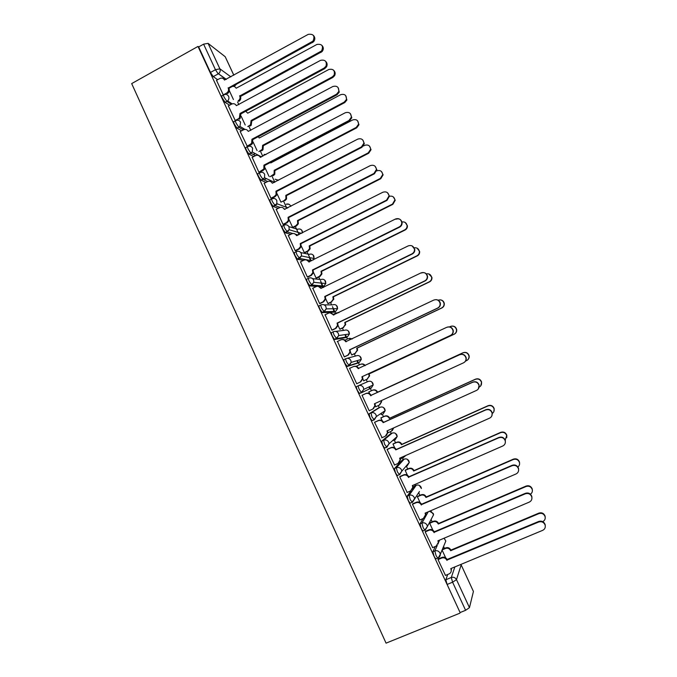 <?xml version="1.0" encoding="UTF-8"?>
<svg xmlns="http://www.w3.org/2000/svg" width="677" height="677" viewBox="0 0 677 677"><rect width="100%" height="100%" fill="white"/><g stroke="black" fill="none" stroke-linecap="round" stroke-linejoin="round"><path stroke-width="1.02" d="M435.243 546.517L432.891 551.755L434.109 556.333L435.734 558.923L436.301 558.686M422.998 518.607L420.011 523.896L421.17 528.348L422.846 530.996L423.463 530.734M411.142 490.639L407.19 496.173L408.299 500.489L410.025 503.206L410.711 502.909M402.417 459.903L394.437 468.577L395.486 472.766L397.264 475.559L398.084 475.195M390.341 433.923L381.743 441.116L382.733 445.178L384.561 448.047L386.787 447.345M378.308 408.062L369.109 413.791L370.048 417.726L371.927 420.662L374.169 419.952M358.404 385.721L356.534 386.592C356.187 386.99 356.483 388.26 357.414 390.401L359.36 393.422L361.62 392.685L359.292 389.529C358.353 387.396 358.057 386.118 358.404 385.721C360.562 384.976 362.229 385.611 363.414 387.625L363.769 389.385L361.62 392.685L371.174 388.09L373.213 384.959L372.866 383.292C371.741 381.388 370.158 380.787 368.11 381.498L358.573 385.645M345.829 358.666L344.026 359.521C343.645 359.859 343.924 361.086 344.847 363.21L347.225 366.452L349.087 365.572L346.717 362.33C345.786 360.206 345.507 358.979 345.879 358.641C348.02 357.888 349.687 358.505 350.864 360.511L351.219 362.398L349.087 365.572L359.267 362.407L361.29 359.402L360.959 357.617C359.834 355.713 358.26 355.12 356.22 355.84L347.123 358.302M333.321 331.738L331.569 332.576C331.163 332.856 331.425 334.04 332.339 336.147L334.404 339.329L336.604 338.593L334.193 335.259C333.279 333.152 333.016 331.967 333.414 331.696C335.547 330.926 337.205 331.535 338.373 333.533L338.712 335.564L336.604 338.593L347.419 336.841L349.417 333.973L349.095 332.043C347.986 330.156 346.412 329.581 344.39 330.308L335.699 331.408M320.873 304.938L319.18 305.767C318.74 305.979 318.985 307.121 319.891 309.211L322.345 312.63L324.19 311.733L321.736 308.314C320.822 306.224 320.585 305.073 321.016 304.87C323.132 304.091 324.782 304.692 325.942 306.673L326.263 308.873L324.19 311.733L335.623 311.395L337.595 308.678L337.29 306.596C336.181 304.718 334.624 304.142 332.61 304.887L324.198 304.878M308.484 278.264L306.842 279.076C306.376 279.229 306.596 280.337 307.502 282.402L309.998 285.914L311.826 285.009L309.338 281.497C308.433 279.423 308.213 278.315 308.67 278.179C310.777 277.384 312.419 277.976 313.578 279.948L313.857 282.334L311.826 285.009L323.877 286.058L325.806 283.528L325.544 281.26C324.435 279.389 322.887 278.831 320.873 279.576L312.554 278.619M296.154 251.717L294.563 252.521C294.072 252.597 294.275 253.672 295.172 255.728L297.431 259.173L299.522 258.411L297 254.814C296.103 252.758 295.891 251.683 296.382 251.607C298.481 250.803 300.106 251.387 301.265 253.35L301.493 255.957L299.522 258.411L311.725 260.747M283.891 225.297L282.343 226.084C281.827 226.101 282.013 227.133 282.901 229.173L285.474 232.854L287.285 231.932L284.721 228.251C283.824 226.211 283.638 225.179 284.154 225.162C286.244 224.349 287.86 224.925 289.011 226.871L289.164 229.731L287.285 231.932L292.811 233.514M271.68 198.996L270.182 199.774C269.632 199.732 269.801 200.722 270.69 202.745L273.085 206.383L275.099 205.58L272.493 201.814C271.612 199.791 271.435 198.801 271.976 198.843C274.058 198.022 275.674 198.581 276.817 200.519L276.851 203.675L275.099 205.58L280.117 207.441M259.528 172.821L258.072 173.583C257.505 173.481 257.649 174.429 258.529 176.443L261 180.184L262.964 179.354L260.323 175.504C259.452 173.49 259.299 172.542 259.866 172.643C261.931 171.814 263.539 172.364 264.673 174.294L264.555 177.772L262.964 179.354L267.728 181.487M247.435 146.765L246.022 147.518C245.429 147.358 245.556 148.271 246.428 150.26L248.967 154.102L250.896 153.247L248.214 149.312C247.35 147.315 247.215 146.401 247.807 146.57C249.864 145.733 251.463 146.266 252.597 148.187L252.259 152.02L250.896 153.247L255.5 155.642C257.539 154.813 259.13 155.355 260.264 157.259L260.56 157.419M235.41 120.836L234.03 121.572C233.404 121.352 233.523 122.224 234.386 124.204L237.001 128.148L238.879 127.268L236.163 123.248C235.3 121.268 235.181 120.396 235.808 120.624C237.855 119.77 239.438 120.294 240.572 122.207L239.937 126.413L238.879 127.268L243.382 129.899M223.427 95.025L222.098 95.753C221.438 95.465 221.54 96.303 222.394 98.267L225.153 102.362L226.913 101.398L224.172 97.302C223.317 95.339 223.207 94.501 223.859 94.788C225.898 93.925 227.472 94.441 228.598 96.346C229.258 98.063 228.928 99.595 227.599 100.924L226.913 101.398L231.356 104.258M444.484 548.404L443.579 546.449M432.163 521.823L431.08 519.479M419.901 495.361L418.64 492.644M415.399 485.629L414.866 484.504M407.698 469.017L406.386 466.199M403.289 459.514L402.553 457.931M395.546 442.8L394.327 440.168M391.247 433.517L390.401 431.698M383.453 416.702L382.319 414.256M379.247 407.63L378.299 405.582M371.411 390.722L369.54 386.677M367.298 381.845L366.257 379.602M359.402 364.81L358.471 362.787M358.412 362.677L357.431 360.545M355.357 356.077L354.299 353.792M347.445 338.999L346.624 337.222M346.514 336.994L345.388 334.573M343.467 330.427L342.393 328.1M335.538 313.307L334.827 311.775M334.666 311.42L332.441 306.63M331.637 304.887L330.537 302.517M323.555 287.446L323.09 286.447M322.87 285.965L320.433 280.701M319.857 279.457L318.74 277.054M311.132 260.628L308.467 254.89M308.128 254.154L306.994 251.709M299.065 234.606L296.56 229.19M296.45 228.953L295.299 226.473M286.904 208.364L283.655 201.348M274.803 182.248L272.069 176.342M262.761 156.252L260.535 151.445M250.769 130.382L249.043 126.658M238.837 104.63L237.61 101.982M473.426 591.461L461.13 564.821L473.426 591.461L469.457 607.65L465.598 610.307L460.089 612.541L447.108 584.463L445.83 579.749L447.709 574.485M459.92 613.159L386.059 643.15L131.676 83.593L198.006 46.425L460.089 612.541M217.664 79.683L213.255 76.628L218.206 73.895L215.438 69.706L203.608 44.149L208.084 43.362L219.89 68.834L230.865 76.848M233.802 75.232L225.204 56.724L208.084 43.362M225.204 56.724L233.853 75.206M203.608 44.149L198.666 46.925L198.006 46.425M216.505 80.318L223.342 95.076M228.335 105.9L235.401 120.836M240.225 131.592L247.46 146.655M252.166 157.403L258.927 172.271L259.663 172.618M264.165 183.332L270.952 198.285L271.672 198.471M276.224 209.388L283.037 224.417L283.722 224.527M288.343 235.562L295.172 250.668L295.832 250.718M300.529 261.847L307.366 277.045L308.001 277.02M313.476 272.391L316.117 278.086L316.701 278.061M312.774 288.258L319.62 303.55L320.221 303.448M325.73 298.836L327.939 303.609L328.489 303.516M325.104 314.788L331.933 330.173L332.5 330.004M338.035 325.417L339.812 329.242L340.336 329.081M337.552 341.411L344.305 356.923L344.838 356.686M350.407 352.116L351.735 354.993L352.235 354.765M357.329 365.783L360.274 364.404C362.093 363.718 363.608 364.167 364.81 365.741M357.321 365.758L356.796 365.927L357.202 366.807M357.236 383.487L356.737 383.808L349.56 368.28L350.119 368.102L349.586 368.347M362.83 378.942L363.718 380.863L364.184 380.567M369.329 391.687L368.804 391.848L369.659 393.701M362.576 395.038L362.009 395.216L369.219 410.812L369.727 410.507L369.193 410.753M375.312 405.904L375.752 406.852L376.226 406.572L375.727 406.792M381.363 417.658L380.863 417.887L382.175 420.73M375.058 422.025L374.525 422.279L382.082 437.689M393.447 443.748L392.973 444.044L394.759 447.878M387.599 449.147L387.092 449.469L394.573 464.997M405.582 469.956L405.151 470.32L407.393 475.169M400.2 476.388L399.726 476.786L407.182 492.416M417.777 496.283L417.37 496.723L420.087 502.579M412.86 503.764L412.42 504.238L419.875 519.953M425.579 531.267L425.173 531.817L432.645 547.617M438.357 558.906L437.994 559.532L445.474 575.408M425.782 513.682L426.4 512.582M413.038 487.973L414.409 486.061L416.372 485.206M357.541 363.227L347.225 366.452M345.735 337.645L334.76 339.473M333.989 312.19L322.345 312.63M322.286 286.836L319.392 286.684M316.523 286.447L309.998 285.914M309.99 261.61L308.957 261.415M303.448 260.391L297.702 259.316M290.763 234.335L285.474 232.854M278.281 208.33L273.296 206.51M265.951 182.401L261.17 180.285M253.748 156.565L249.111 154.195M241.638 130.83L237.102 128.215M229.613 105.206L225.153 102.362M229.308 90.642L233.43 99.544M393.345 440.609L393.413 439.872M381.346 414.705L381.269 413.258M369.397 388.911L369.143 386.863M357.651 362.914L357.058 360.655M345.82 337.104L345.025 334.624M334.015 311.445L333.042 308.754M322.252 285.914L321.118 283.062M310.54 260.518L309.262 257.539M198.666 46.925L210.462 72.456L213.255 76.628M241.164 116.241L245.226 125.017M253.08 141.967L257.082 150.607M265.045 167.811L268.989 176.316M277.071 193.774L280.947 202.144M289.147 219.856L292.642 227.396M301.282 246.056L304.354 252.682M429.658 523.245L432.848 530.125M442.081 550.062L445.661 557.806M228.098 87.824L228.995 88.602C229.664 90.388 229.291 91.945 227.861 93.257L227.328 93.621L226.55 93.096L227.091 92.732C228.513 91.42 228.894 89.863 228.217 88.069L312.994 41.128C315.143 35.966 313.553 33.706 308.23 34.366L224.493 80.038C223.385 78.16 221.819 77.652 219.797 78.515L216.428 80.368M313.544 35.559C315.237 37.531 315.245 39.613 313.569 41.788L228.877 88.357M223.622 94.695L226.55 93.096M322.091 45.571C323.708 47.475 323.716 49.472 322.1 51.562L240.445 96.489C241.097 98.216 240.733 99.705 239.362 100.975L238.837 101.322L238.109 100.831L238.634 100.484C240.013 99.223 240.377 97.725 239.726 95.999L321.567 50.944C323.64 45.977 322.108 43.802 316.971 44.42L236.138 88.247C235.291 86.715 234.03 86.123 232.338 86.47M240.335 96.252L239.616 95.762M239.988 113.482L240.851 114.201L240.115 118.492L239.176 119.22L238.422 118.754L239.362 118.035L239.988 113.482L324.156 68.055L326.009 66.211C327.033 61.404 325.205 59.458 320.526 60.363L236.358 105.663C235.241 103.767 233.667 103.251 231.636 104.106L228.251 105.942M325.789 61.489C327.245 63.012 327.499 64.789 326.559 66.803L324.706 68.656L240.733 113.956M235.021 120.591L238.422 118.754M246.936 146.35L251.624 143.431L251.929 139.259L252.758 139.919L252.343 143.837L247.647 146.757M338.068 87.528L339.253 92.106L337.044 94.755L252.648 139.674M251.929 139.259L336.528 94.221L338.737 91.564C339.033 87.172 337.078 85.48 332.872 86.495L248.281 131.397C247.156 129.502 245.582 128.969 243.534 129.815L240.132 131.634M247.757 126.548L250.49 124.873L251.091 120.498L332.331 76.89L334.116 75.113C335.107 70.493 333.338 68.614 328.827 69.477L247.706 113.186L245.768 111.24M242.484 129.375L243.788 128.681M333.896 70.552C335.293 72.033 335.53 73.734 334.624 75.672L332.847 77.44L251.785 120.938L251.184 125.304L250.278 125.998L249.576 125.575M251.785 120.938L251.091 120.498M258.893 151.589L262.321 149.363L262.617 145.343L344.255 102.1L346.387 99.544C346.675 95.313 344.788 93.68 340.734 94.653L259.215 138.006L258.292 136.669M253.35 154.525L255.17 153.552M345.735 95.643L346.869 100.044L344.737 102.591L263.285 145.724L262.989 149.735L261.771 150.793L261.094 150.421M263.285 145.724L262.617 145.343M258.902 172.237L263.852 168.971L263.92 165.163L264.724 165.755L264.546 169.301L259.579 172.576M350.39 113.668L351.812 117.722L349.442 120.98L264.614 165.51M263.92 165.163L348.951 120.514L351.329 117.248C351.168 113.194 349.154 111.697 345.278 112.746L260.264 157.259M252.072 157.453L255.491 155.642M270.927 198.243L274.38 196.457L276.081 194.654L275.971 191.176L276.631 191.464L276.749 194.925L275.048 196.728L271.562 198.522M362.745 139.919L364.336 143.634L361.899 147.324L276.631 191.464M275.971 191.176L361.433 146.926L363.879 143.219C363.431 139.428 361.391 138.066 357.744 139.124L272.298 183.247C271.155 181.326 269.564 180.776 267.5 181.597L264.064 183.391M283.011 224.366L286.473 222.598L288.317 220.49L288.072 217.317L288.707 217.537L288.952 220.702L287.116 222.801L283.604 224.595M375.117 166.28L376.877 169.775L374.406 173.794L288.707 217.537M288.072 217.317L373.975 173.464L376.454 169.436C375.811 165.848 373.755 164.579 370.277 165.628L284.382 209.345C283.24 207.416 281.64 206.857 279.567 207.67L276.114 209.447M269.988 176.782L274.134 173.972L274.193 170.308L356.237 127.42L358.531 124.289C358.37 120.388 356.432 118.932 352.7 119.939L270.775 162.929L270.512 162.404M264.089 179.862L266.442 178.635M357.617 120.828L358.979 124.729L356.686 127.851L274.837 170.629L274.777 174.285L273.313 175.698L272.67 175.385M274.837 170.629L274.193 170.308M274.769 205.359L277.536 203.929M280.989 202.161L284.289 200.46L285.931 198.725L285.821 195.374L368.263 152.858L370.624 149.295C370.192 145.648 368.22 144.336 364.717 145.343L363.447 146.004M369.524 146.114L371.047 149.676L368.694 153.23L286.439 195.636L286.549 198.979L284.907 200.705L284.289 200.46M286.439 195.636L285.821 195.374M292.616 227.345L295.959 225.644L297.736 223.613L297.508 220.558L380.356 178.415L382.742 174.539C382.124 171.086 380.135 169.859 376.784 170.866L376.734 170.892M381.447 171.493L383.131 174.861L380.753 178.72L298.092 220.761L298.329 223.816L296.551 225.839L295.959 225.644M293.166 227.557L296.551 225.839M298.092 220.761L297.508 220.558M295.147 250.617L298.633 248.865L300.563 246.496L300.241 243.585L300.842 243.737L301.172 246.64L299.242 249.001L295.697 250.786M294.571 233.717L297.076 235.604M387.489 192.725L389.461 196.127L386.982 200.392L300.842 243.737M300.241 243.585L386.584 200.13L389.063 195.848C388.285 192.42 386.22 191.219 382.86 192.251L296.526 235.571C295.384 233.633 293.767 233.057 291.685 233.861L288.216 235.621M304.328 252.631L307.688 250.947L309.558 248.662L309.237 245.861L392.499 204.09L394.894 199.969C394.293 196.948 392.482 195.712 389.461 196.271M393.362 196.956L395.25 200.231L392.863 204.336L309.804 246.005L310.117 248.797L308.255 251.074L307.688 250.947M304.836 252.792L308.255 251.074M309.804 246.005L309.237 245.861M307.341 276.986L310.845 275.251L312.842 272.653L312.461 269.971L313.036 270.055L313.417 272.729L311.42 275.327L307.832 277.105M306.427 259.934L309.287 261.957M395.884 219.23C399.142 218.214 401.216 219.356 402.087 222.665C402.18 224.654 401.351 226.143 399.616 227.125L313.036 270.055M312.461 269.971L399.244 226.922C400.987 225.94 401.816 224.451 401.723 222.454C400.852 219.136 398.778 217.994 395.503 219.01L308.729 261.923C307.578 259.968 305.962 259.393 303.871 260.18L300.376 261.923M316.091 278.027L319.468 276.36L321.397 273.855L321.025 271.274L404.694 229.875C406.378 228.936 407.173 227.497 407.089 225.576C406.403 222.665 404.592 221.481 401.664 222.031M405.252 222.505L407.419 225.771C407.512 227.692 406.716 229.122 405.041 230.062L321.567 271.359L321.93 273.931L320.009 276.428L319.468 276.36M316.548 278.137L320.009 276.428M321.567 271.359L321.025 271.274M319.595 303.482L323.115 301.764L325.163 298.963L324.74 296.484L325.282 296.501L325.713 298.98L323.665 301.773L320.018 303.55M318.266 286.303L320.991 288.394C319.84 286.43 318.207 285.838 316.108 286.625L312.596 288.351M412.098 245.903L414.773 249.364C414.933 251.429 414.112 252.961 412.31 253.977L325.282 296.501M324.74 296.484L411.971 253.85C413.782 252.834 414.603 251.285 414.451 249.221C413.495 246.005 411.413 244.896 408.214 245.895L320.991 288.394M327.905 303.541L331.298 301.891L333.279 299.192L332.872 296.805L416.956 255.788C418.699 254.814 419.495 253.325 419.334 251.336C418.674 248.679 416.981 247.503 414.256 247.807M417.066 248.146L419.647 251.472C419.799 253.452 419.004 254.933 417.26 255.906L333.38 296.822L333.786 299.209L331.298 301.891M328.294 303.609L331.815 301.9M333.38 296.822L332.872 296.805M331.899 330.105L335.437 328.404L337.527 325.425L337.07 323.115L337.595 323.073L338.043 325.375L335.961 328.345L332.221 330.139M330.114 312.833L333.871 315.033M421.297 272.992C424.437 272.01 426.51 273.085 427.525 276.224C427.746 278.34 426.925 279.923 425.063 280.963L337.595 323.073M337.07 323.115L424.758 280.896C426.62 279.855 427.449 278.272 427.229 276.148C426.214 273 424.132 271.926 420.984 272.907L333.312 314.991C332.153 313.019 330.511 312.419 328.396 313.189L324.875 314.898M339.778 329.174L343.188 327.533L345.202 324.672L344.762 322.447L429.269 281.818C431.063 280.82 431.858 279.296 431.647 277.248C430.868 274.557 429.1 273.423 426.332 273.863M338.796 312.656L336.401 312.892L333.456 314.314M338.043 312.546L338.974 312.571M428.727 273.897L431.918 277.316C432.129 279.356 431.342 280.879 429.548 281.877L345.245 322.404L345.676 324.622L343.188 327.533M340.066 329.217L343.671 327.482M345.245 322.404L344.762 322.447M344.271 356.847L347.826 355.163L349.933 352.04L349.467 349.882L349.958 349.764L350.424 351.922L348.317 355.036L344.356 356.914M341.961 339.541C343.84 339.228 345.245 339.922 346.184 341.623L346.252 341.767M436.081 299.632C438.341 299.835 439.754 301.037 440.338 303.228C440.609 305.403 439.788 307.011 437.875 308.069L349.958 349.764M349.467 349.882L437.604 308.077C439.517 307.019 440.338 305.403 440.067 303.228C439.009 300.148 436.919 299.082 433.813 300.055L345.685 341.716C344.517 339.727 342.875 339.118 340.751 339.879L337.205 341.572M361.924 376.767L362.381 376.59L362.855 378.612L360.731 381.862L356.703 383.741L360.266 382.056L362.398 378.798L361.924 376.767L450.518 335.394C452.473 334.32 453.294 332.669 452.972 330.452C451.872 327.423 449.782 326.382 446.702 327.329L358.125 368.567C356.948 366.57 355.298 365.944 353.157 366.697L349.594 368.373M353.834 366.46C355.899 365.842 357.49 366.494 358.59 368.406L358.692 368.618M447.725 326.991C450.51 326.585 452.338 327.719 453.209 330.393C453.522 332.602 452.71 334.243 450.755 335.318L362.381 376.59M369.177 410.719L372.773 409.077L374.914 405.701L374.432 403.788L463.491 362.838C465.488 361.755 466.301 360.079 465.945 357.828C464.803 354.833 462.713 353.8 459.658 354.731L370.615 395.546C369.439 393.54 367.78 392.905 365.631 393.642L366.079 393.422C368.22 392.685 369.879 393.312 371.055 395.317L459.869 354.604C462.916 353.682 465.006 354.706 466.148 357.693C466.487 359.614 465.886 361.163 464.329 362.33M374.88 403.577L375.346 405.447L373.357 408.739M362.043 395.292L366.079 393.422M362.051 395.3L365.631 393.642M370.742 395.808L371.174 395.571M381.726 437.85L385.331 436.216L387.489 432.747L387.007 430.927L476.523 390.417C478.554 389.326 479.375 387.633 478.977 385.348C477.81 382.387 475.711 381.363 472.673 382.277L383.174 422.651C381.989 420.637 380.313 419.985 378.164 420.713L378.578 420.425C380.728 419.698 382.395 420.341 383.58 422.355L472.859 382.073C475.88 381.168 477.979 382.183 479.147 385.137L478.267 389.004M387.456 430.724L387.887 432.425L386.355 435.531M374.542 422.262L378.578 420.425M374.559 422.355L378.164 420.713M394.327 465.107L397.958 463.5L400.124 459.937L399.642 458.202L489.623 418.132C491.688 417.032 492.501 415.323 492.077 413.004C490.884 410.076 488.777 409.052 485.756 409.949L395.783 449.883C394.598 447.861 392.914 447.201 390.747 447.92L391.137 447.556C393.295 446.845 394.97 447.497 396.163 449.52L485.908 409.678C488.921 408.781 491.02 409.797 492.213 412.725L491.874 415.847M400.09 458.007L400.488 459.539L399.328 462.425M387.303 449.274L391.137 447.556M387.134 449.545L390.747 447.92M406.995 492.501L410.643 490.901L412.809 487.262L412.335 485.612L502.791 445.982C504.881 444.874 505.694 443.147 505.237 440.812C504.018 437.892 501.911 436.877 498.898 437.757L408.459 477.251C407.266 475.212 405.574 474.543 403.399 475.254L403.754 474.822C405.929 474.112 407.613 474.78 408.806 476.811L499.017 437.418C502.012 436.538 504.128 437.554 505.338 440.456L505.287 442.986M412.454 485.874L412.784 485.417L413.148 486.797L412.293 489.446M399.98 476.481L403.754 474.822M399.76 476.853L403.399 475.254M408.578 477.513L408.925 477.082M351.702 354.917L355.129 353.301L357.168 350.288L356.711 348.206L441.632 307.967C443.477 306.952 444.273 305.395 444.01 303.304C443.029 300.402 441.065 299.361 438.121 300.182M352.015 339.016L348.308 338.585L344.999 340.167M349.467 338.263L352.37 338.847M440.168 299.843C442.335 300.038 443.697 301.197 444.256 303.304C444.518 305.395 443.723 306.943 441.886 307.959L357.168 348.105L357.617 350.178L355.129 353.301M351.761 354.985L355.586 353.182M357.168 348.105L356.711 348.206M363.676 380.787L367.12 379.179L369.177 376.048L368.72 374.085L454.064 334.243C455.951 333.202 456.738 331.62 456.433 329.487C455.367 326.576 453.353 325.569 450.391 326.483L449.503 326.898M360.909 364.175C362.652 363.617 364.082 364.082 365.216 365.555M451.373 326.162C454.047 325.772 455.807 326.864 456.645 329.428C456.95 331.552 456.163 333.135 454.284 334.167L369.143 373.924L369.6 375.87L367.12 379.179M363.684 380.804L367.552 379.002M369.143 373.924L368.72 374.085M368.838 391.915L372.705 390.121C374.77 389.41 376.37 390.02 377.504 391.949L377.097 392.161C375.963 390.223 374.364 389.613 372.291 390.333L368.838 391.932M375.71 406.767L379.171 405.176L381.244 401.935L381.049 400.742M465.548 361.095L466.546 360.638C468.467 359.589 469.254 357.981 468.916 355.814C467.815 352.937 465.801 351.947 462.865 352.844L377.216 392.406M377.622 392.195L463.06 352.725C465.996 351.828 468.002 352.819 469.102 355.687C469.432 357.541 468.848 359.022 467.358 360.147M381.464 400.556L381.633 401.698L379.729 404.854M380.863 417.887L384.756 416.11C386.829 415.407 388.437 416.025 389.571 417.963L389.199 418.234C388.056 416.296 386.449 415.678 384.367 416.38L380.897 417.963M387.87 432.84L391.281 431.3L393.354 428.059M479.181 387.117C481.076 386.042 481.829 384.426 481.457 382.277C480.332 379.425 478.309 378.443 475.389 379.323L389.317 418.488M389.69 418.208L475.559 379.137C478.47 378.257 480.484 379.238 481.609 382.082L480.763 385.797M393.718 427.889L392.254 430.64M393.159 443.875L396.857 442.216C398.939 441.522 400.556 442.149 401.698 444.095L401.351 444.434C400.2 442.487 398.584 441.861 396.494 442.546L393.007 444.112M400.395 458.888L403.441 457.534L405.235 455.714M492.179 413.545C493.829 412.403 494.455 410.846 494.058 408.866C492.907 406.039 490.876 405.066 487.973 405.929L401.469 444.687M401.816 444.349L488.109 405.675C491.011 404.812 493.034 405.794 494.176 408.603L493.855 411.599M405.438 455.621L404.761 456.51M405.379 470.05L409.01 468.442C411.108 467.756 412.725 468.399 413.875 470.354L413.562 470.76C412.403 468.797 410.778 468.154 408.68 468.839L405.176 470.388M505.211 440.067L506.718 435.59C505.541 432.789 503.51 431.808 500.616 432.662L413.672 471.014M413.994 470.608L500.726 432.341C503.612 431.494 505.643 432.468 506.811 435.26L506.76 437.689M419.715 520.021L423.387 518.447L425.562 514.732L425.088 513.149L516.018 473.968C518.133 472.859 518.954 471.124 518.472 468.755C517.228 465.861 515.112 464.845 512.108 465.708L421.196 504.754C419.994 502.698 418.301 502.021 416.11 502.715L416.431 502.216C418.614 501.522 420.307 502.199 421.509 504.238L512.193 465.285C515.18 464.422 517.296 465.437 518.531 468.332L518.616 470.422M412.682 503.84L416.431 502.216M425.537 512.954L425.249 516.619M412.454 504.306L416.11 502.715M421.314 505.017L421.627 504.509M417.616 496.359L421.221 494.785C423.328 494.117 424.961 494.76 426.112 496.732L425.825 497.197C424.665 495.226 423.032 494.582 420.925 495.251L417.404 496.783M517.905 466.986C519.361 465.81 519.868 464.295 519.437 462.442C518.243 459.658 516.204 458.684 513.318 459.514L425.943 497.46M426.231 496.986L513.394 459.133C516.272 458.295 518.311 459.268 519.496 462.044L519.581 464.058M432.501 547.676L436.191 546.111L438.374 542.336L437.901 540.821L529.304 502.097C531.453 500.98 532.274 499.228 531.767 496.842C530.506 493.956 528.373 492.941 525.377 493.787L433.991 532.384C432.781 530.319 431.08 529.626 428.88 530.311L429.167 529.736C431.367 529.059 433.068 529.744 434.27 531.8L525.428 493.296C528.415 492.45 530.54 493.465 531.792 496.343L531.953 498.128M425.427 531.335L429.167 529.736M438.357 540.627L438.197 543.944M425.198 531.877L428.88 530.311M434.118 532.647L434.397 532.063M429.887 522.796L433.492 521.256C435.607 520.596 437.249 521.248 438.408 523.228L438.146 523.77C436.987 521.781 435.345 521.121 433.221 521.781L429.683 523.296M530.429 494.185C532.088 493.017 532.689 491.434 532.224 489.429C531.013 486.653 528.965 485.68 526.088 486.501L438.264 524.023M438.527 523.482L526.131 486.044C528.999 485.231 531.039 486.204 532.249 488.963L532.401 490.673M445.356 575.458L449.054 573.918C450.637 573.157 451.364 571.879 451.246 570.085L450.78 568.621L542.666 530.353C544.841 529.245 545.654 527.485 545.129 525.073C543.851 522.195 541.71 521.18 538.723 522.009L446.845 560.141C445.635 558.068 443.926 557.366 441.709 558.043L441.971 557.391C444.18 556.722 445.889 557.425 447.099 559.49L538.731 521.442C541.718 520.613 543.851 521.628 545.12 524.497L545.307 526.054M438.231 558.965L441.971 557.391M451.229 568.435L451.17 571.439M438.019 559.591L441.709 558.043M446.972 560.412L447.218 559.761M442.403 549.275L445.813 547.845C447.946 547.194 449.587 547.862 450.755 549.851L450.527 550.452C449.359 548.463 447.709 547.786 445.576 548.438L442.157 549.885M542.7 521.628C544.79 520.554 545.577 518.861 545.061 516.543C543.834 513.784 541.786 512.811 538.909 513.615L450.645 550.714M450.874 550.105L538.917 513.09C541.786 512.286 543.834 513.259 545.061 516.009L545.239 517.507M438.231 557.865L437.664 558.11L436.039 555.521L434.812 550.943L437.257 545.417M432.891 551.755L434.812 550.943C437.037 550.266 438.755 550.968 439.974 553.05L440.321 554.302L438.129 558.11M425.384 529.896L424.767 530.176L423.1 527.518L421.923 523.076L428.219 511.804M420.011 523.896L421.923 523.076C424.132 522.382 425.85 523.076 427.06 525.149L427.415 526.461L425.224 530.209M418.978 492.145L412.378 502.436L410.211 499.66L409.094 495.336L416.211 485.274C418.301 484.605 419.918 485.248 421.06 487.195L421.399 488.506L419.342 485.401M407.19 496.173L409.094 495.336C411.294 494.633 413.004 495.319 414.206 497.375L414.569 498.763L411.929 502.376L410.025 503.206M407.207 464.845L407.207 465.835L409.272 462.425L401.783 471.2L399.599 474.805L397.391 471.928L396.333 467.739L404.22 459.099M394.437 468.577L396.333 467.739C398.525 467.02 400.217 467.689 401.419 469.745L401.783 471.2L399.159 474.721L397.264 475.559M395.055 438.4L395.14 439.805L397.204 436.47L389.055 443.782L386.88 447.294L384.629 444.332L383.631 440.27L392.127 433.119M381.743 441.116L383.631 440.27C385.805 439.542 387.489 440.202 388.683 442.233L389.055 443.782L386.457 447.192L384.561 448.047M383.131 413.892L385.179 410.651L376.387 416.516L374.22 419.926L371.927 416.863L370.988 412.928L380.093 407.249M369.109 413.791L370.988 412.928C373.154 412.191 374.83 412.835 376.014 414.866L376.387 416.516L373.814 419.808L371.927 420.662M445.83 579.749L451.288 577.489L454.868 566.92M460.825 564.44L461.13 564.982L456.484 579.63L469.457 607.65M233.633 86.377L234.843 85.717L234.352 85.37M226.067 79.48L218.451 73.751L213.23 76.611M438.391 542.852L439.61 540.094M402.307 459.954L404.11 459.15C406.183 458.473 407.791 459.099 408.933 461.037L409.272 462.425L407.436 459.378M390.265 433.957L392.051 433.145C394.124 432.459 395.723 433.077 396.857 435.006L397.204 436.47L395.546 433.475M378.274 408.079L380.059 407.266C382.116 406.564 383.707 407.173 384.832 409.094L385.179 410.651L383.681 407.672M357.507 363.244L359.267 362.407M345.659 337.679L347.496 336.808M333.871 312.241L335.733 311.335M322.142 286.913L324.029 285.982M300.774 252.555L309.203 254.383C311.2 253.63 312.74 254.18 313.84 256.033L314.06 258.512L313.197 255.094M298.185 235.046L295.553 234.293M288.884 226.626L297.575 229.3C299.564 228.538 301.104 229.08 302.196 230.925L302.509 232.863M285.102 209.295L284.162 208.948M419.393 491.519L419.325 491.993M265.892 154.601L264.055 154.373M275.387 179.32L278.585 180.285L275.15 179.21M290.772 206.383L290.602 205.926C289.595 204.183 288.14 203.616 286.244 204.217M313.307 259.951L314.06 258.512L301.493 255.957L297.431 259.173M431.791 518.125L433.585 514.706L433.246 513.462L429.523 511.237M444.51 544.206L445.821 541.041L444.053 538.215M235.215 85.497L236.451 84.219M210.462 72.456L215.438 69.706L219.89 68.834C220.592 70.797 220.118 72.439 218.451 73.751L226.321 79.344M447.108 584.463L452.591 582.195L451.288 577.489C453.522 576.821 455.257 577.54 456.484 579.63L452.591 582.195L465.598 610.307M236.256 84.32L235.08 85.581L234.597 85.234M228.217 88.069L228.995 88.602M311.852 42.016L312.427 42.676M240.445 96.489L239.726 95.999M321 52.408L320.466 51.799M240.098 113.728L240.851 114.201M324.156 68.055L324.706 68.656M252.039 139.513L252.758 139.919M250.355 144.54L251.074 144.937M336.528 94.221L337.044 94.755M251.895 121.175L251.201 120.734M332.847 77.44L332.331 76.89M263.395 145.961L262.727 145.58M344.737 102.591L344.255 102.1M264.038 165.408L264.724 165.755M262.337 170.435L263.031 170.773M348.951 120.514L349.442 120.98M276.089 191.43L276.749 191.709M274.38 196.457L275.048 196.728M361.433 146.926L361.899 147.324M288.19 217.571L288.825 217.791M286.473 222.598L287.116 222.801M373.975 173.464L374.406 173.794M274.947 170.866L274.303 170.545M356.686 127.851L356.237 127.42M286.549 195.881L285.939 195.619M368.694 153.23L368.263 152.858M298.21 221.007L297.618 220.804M300.36 243.838L300.96 243.991M298.633 248.865L299.242 249.001M309.914 246.242L309.355 246.106M312.579 270.225L313.155 270.309M310.845 275.251L311.42 275.327M308.729 261.923L309.194 262.007M321.677 271.595L321.143 271.519M324.858 296.738L325.4 296.754M323.115 301.764L323.665 301.773M333.49 297.068L332.982 297.051M337.197 323.369L337.713 323.327M335.437 328.404L335.961 328.345M333.312 314.991L333.837 314.966M345.363 322.65L344.881 322.692M349.586 350.136L350.077 350.026M347.826 355.163L348.317 355.036M345.685 341.716L346.184 341.623M362.043 377.03L362.5 376.844M360.266 382.056L360.731 381.862M358.125 368.567L358.59 368.406M374.559 404.042L374.982 403.797M370.615 395.546L371.055 395.317M408.459 477.251L408.806 476.811M357.278 348.35L356.83 348.46M369.261 374.169L368.838 374.339M421.196 504.754L421.509 504.238M512.108 465.708L512.193 465.285M426.112 496.732L425.825 497.197M421.221 494.785L420.925 495.251M433.991 532.384L434.27 531.8M525.377 493.787L525.428 493.296M438.408 523.228L438.146 523.77M433.492 521.256L433.221 521.781M526.131 486.044L526.088 486.501M446.845 560.141L447.099 559.49M538.723 522.009L538.731 521.442M450.755 549.851L450.527 550.452M445.813 547.845L445.576 548.438M538.917 513.09L538.909 513.615M225.086 102.32L227.599 100.924L232.169 103.869M237.001 128.148L239.937 126.413L245.015 129.4M248.967 154.102L252.259 152.02L261.534 156.903M261 180.184L264.555 177.772L274.6 182.358M273.085 206.383L276.851 203.675L287.877 207.864M285.229 232.719L289.164 229.731L301.477 233.387M309.694 285.762L311.53 284.865L313.857 282.334L325.806 283.528L324.842 280.253M322.024 312.478L323.86 311.589L326.263 308.873L337.595 308.678L336.528 305.522M334.404 339.329L336.257 338.441L338.712 335.564L349.417 333.973L348.257 330.901M346.852 366.308L348.714 365.436L351.219 362.398L361.29 359.402L360.029 356.381M359.36 393.422L361.23 392.55L363.769 389.385L373.213 384.959L371.834 381.972M422.846 530.996L424.767 530.176L427.415 526.461L433.585 514.706L431.249 511.533M435.734 558.923L437.664 558.11C439.39 557.399 440.278 556.13 440.321 554.302L445.821 541.041L444.12 538.181M265.765 154.669L264.284 154.491M290.848 206.341C290.01 204.522 288.563 203.845 286.489 204.31M302.56 232.837L301.603 230.036M227.091 92.732L227.861 93.257M312.994 41.128L313.569 41.788M239.362 100.975L238.634 100.484M322.1 51.562L321.567 50.944M239.362 118.035L240.115 118.492M326.009 66.211L326.559 66.803M251.624 143.431L252.343 143.837M338.737 91.564L339.253 92.106M251.184 125.304L250.49 124.873M334.624 75.672L334.116 75.113M262.989 149.735L262.321 149.363M346.869 100.044L346.387 99.544M263.852 168.971L264.546 169.301M351.329 117.248L351.812 117.722M276.081 194.654L276.749 194.925M363.879 143.219L364.336 143.634M288.317 220.49L288.952 220.702M376.454 169.436L376.877 169.775M274.777 174.285L274.134 173.972M358.979 124.729L358.531 124.289M286.549 198.979L285.931 198.725M371.047 149.676L370.624 149.295M298.329 223.816L297.736 223.613M300.563 246.496L301.172 246.64M310.117 248.797L309.558 248.662M312.842 272.653L313.417 272.729M321.93 273.931L321.397 273.855M325.163 298.963L325.713 298.98M333.786 299.209L333.279 299.192M337.527 325.425L338.043 325.375M345.676 324.622L345.202 324.672M349.933 352.04L350.424 351.922M362.398 378.798L362.855 378.612M374.914 405.701L375.346 405.447M412.809 487.262L413.148 486.797M357.617 350.178L357.168 350.288M369.6 375.87L369.177 376.048M425.562 514.732L425.858 514.198M518.472 468.755L518.531 468.332M438.374 542.336L438.637 541.727M531.767 496.842L531.792 496.343M532.249 488.963L532.224 489.429M451.246 570.085L451.483 569.408M545.129 525.073L545.12 524.497M545.061 516.009L545.061 516.543"/></g></svg>
